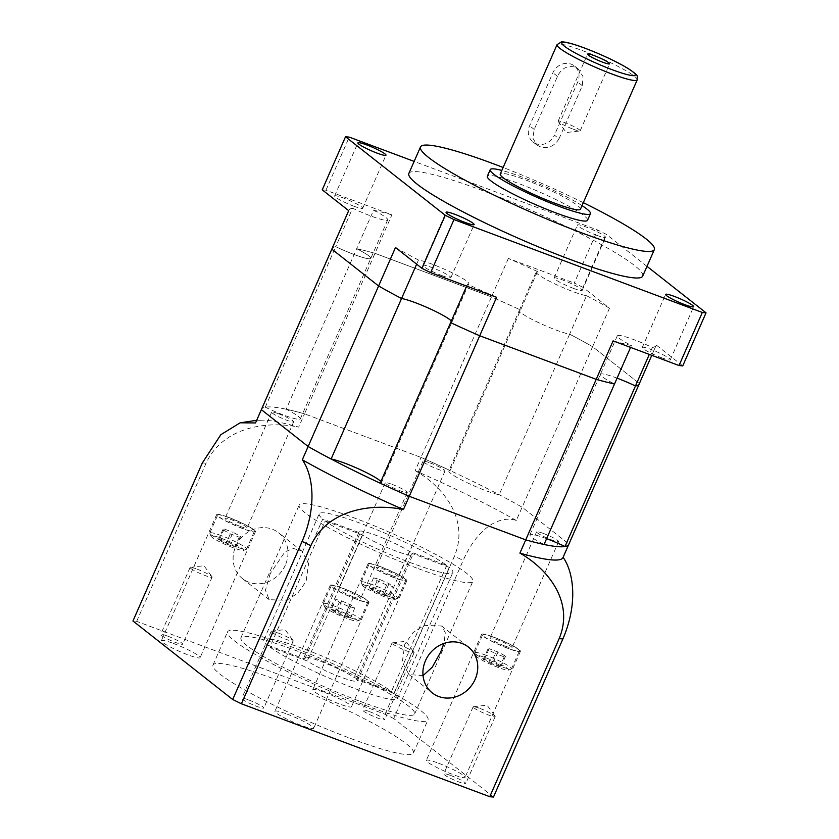 <?xml version="1.0" encoding="UTF-8"?>
<svg xmlns="http://www.w3.org/2000/svg" width="839" height="839" viewBox="0 0 839 839"><rect width="100%" height="100%" fill="white"/><g stroke="black" fill="none" stroke-linecap="round" stroke-linejoin="round"><path stroke-width="0.63" stroke-dasharray="4.2 3.15" d="M617.074 378.148A29.187 3.503 23.7 0 0 600.399 374.299A29.187 3.503 23.7 0 0 614.515 383.968A29.187 3.503 -156.3 0 1 600.399 374.299A29.187 3.503 -156.3 0 1 617.074 378.148M546.609 538.669A29.187 3.503 23.7 0 0 529.933 534.821A29.187 3.503 23.7 0 0 544.06 544.49M568.811 544.322A167.831 20.167 23.7 0 0 568.905 544.039L639.37 383.517L592.596 346.696A167.831 20.167 23.7 0 0 569.629 334.163A29.187 3.503 -156.3 0 1 555.995 330.031A29.187 3.503 -156.3 0 1 519.299 310.451A29.187 3.503 23.7 0 0 538.837 322.763A29.187 3.503 23.7 0 0 569.629 334.163L499.163 494.685A29.187 3.503 23.7 0 1 468.372 483.285A29.187 3.503 23.7 0 1 448.834 470.973L519.299 310.451A29.187 3.503 -156.3 0 1 520.589 310.021A167.831 20.167 23.7 0 0 491.476 296.901L421.01 457.423L304.526 413.847A167.831 20.167 23.7 0 0 286.214 409.233L356.669 248.711A29.187 3.503 -156.3 0 1 370.796 258.37A29.187 3.503 23.7 0 0 356.669 248.711A167.831 20.167 23.7 0 1 374.991 253.326L491.476 296.901A167.831 20.167 23.7 0 1 520.589 310.021A29.187 3.503 23.7 0 0 519.299 310.451L536.184 271.972A29.187 3.503 -156.3 0 1 537.474 271.542L450.124 470.543A167.831 20.167 23.7 0 0 421.01 457.423L304.526 413.847L374.991 253.326A167.831 20.167 23.7 0 0 356.669 248.711L373.565 210.232A29.187 3.503 -156.3 0 1 387.681 219.902A29.187 3.503 -156.3 0 1 370.932 216.022A29.187 3.503 -156.3 0 1 352.621 208.208L335.736 246.676A167.831 20.167 23.7 0 0 331.919 248.879A167.831 20.167 23.7 0 1 335.736 246.676A29.187 3.503 23.7 0 0 370.796 258.37A29.187 3.503 -156.3 0 1 354.037 254.49A29.187 3.503 -156.3 0 1 335.736 246.676L265.271 407.209A167.831 20.167 23.7 0 0 261.453 409.401A167.831 20.167 23.7 0 1 304.526 413.847L298.694 427.114A167.831 20.167 23.7 0 0 263.907 420.192A167.831 20.167 23.7 0 0 255.633 422.667M380.14 483.18A29.187 3.503 23.7 0 0 381.43 482.75A29.187 3.503 23.7 0 0 380.875 481.502M265.271 407.209A29.187 3.503 23.7 0 0 300.331 418.892A29.187 3.503 23.7 0 0 286.214 409.233M450.124 470.543A29.187 3.503 23.7 0 0 448.834 470.973M493.479 797.05L393.732 718.53L463.138 560.431C479.426 524.113 502.351 515.586 516.3 520.484L522.131 507.217L568.905 544.039L522.131 507.217A167.831 20.167 23.7 0 0 499.163 494.685M450.606 322.648A29.187 3.503 23.7 0 0 451.896 322.218A29.187 3.503 23.7 0 0 451.34 320.98A29.187 3.503 -156.3 0 1 451.896 322.218A29.187 3.503 -156.3 0 1 450.606 322.648M516.3 520.484A167.831 20.167 23.7 0 0 415.19 470.689L421.01 457.423A167.831 20.167 23.7 0 1 522.131 507.217L592.596 346.696A167.831 20.167 23.7 0 0 569.629 334.163L586.513 295.695A29.187 3.503 -156.3 0 1 572.88 291.563A29.187 3.503 -156.3 0 1 536.184 271.972M559.036 138.739C554.464 146.301 548.098 148.954 539.938 146.689L536.792 144.937L532.88 138.141L534.202 129.447L557.495 76.38C561.48 68.358 567.269 65.264 574.872 67.089L578.144 68.934L583.011 76.485L582.329 85.672L559.036 138.739L554.432 135.121A14.599 13.141 -51.8 0 1 536.194 143.742A14.599 13.141 -51.8 0 1 532.996 141.948A14.599 13.141 -51.8 0 1 529.598 125.829L552.891 72.762A14.599 13.141 -51.8 0 1 574.337 65.945A14.599 13.141 -51.8 0 1 577.735 82.054L554.432 135.121M573.278 129.206A12.04 1.447 23.7 0 0 579.843 130.968A12.04 1.447 23.7 0 0 580.189 130.8A12.04 1.447 23.7 0 0 565.046 122.725A12.04 1.447 23.7 0 0 558.145 121.12A12.04 1.447 23.7 0 0 558.25 121.487A12.04 1.447 23.7 0 0 573.278 129.206M580.431 209.226A43.785 5.265 23.7 0 0 525.382 179.85A43.785 5.265 23.7 0 0 500.254 174.03M661.562 357.739A15.322 1.846 23.7 0 0 670.351 359.774A15.322 1.846 23.7 0 0 651.085 349.496A15.322 1.846 23.7 0 0 642.296 347.461A15.322 1.846 23.7 0 0 661.562 357.739M596.697 235.277A15.322 1.846 23.7 0 0 605.485 237.311A15.322 1.846 23.7 0 0 586.22 227.033A15.322 1.846 23.7 0 0 577.421 224.988A15.322 1.846 23.7 0 0 596.697 235.277M573.404 288.343A15.322 1.846 23.7 0 0 582.193 290.378A15.322 1.846 23.7 0 0 562.927 280.09A15.322 1.846 23.7 0 0 554.128 278.055A15.322 1.846 23.7 0 0 573.404 288.343M353.88 206.226A15.322 1.846 23.7 0 0 362.679 208.271A15.322 1.846 23.7 0 0 343.413 197.983A15.322 1.846 23.7 0 0 334.614 195.948A15.322 1.846 23.7 0 0 353.88 206.226M442.048 275.632A15.322 1.846 23.7 0 0 450.837 277.667A15.322 1.846 23.7 0 0 431.571 267.389A15.322 1.846 23.7 0 0 422.772 265.355A15.322 1.846 23.7 0 0 442.048 275.632M587.541 220.258A54.724 6.576 23.7 0 0 518.722 183.542A54.724 6.576 23.7 0 0 487.312 176.263M582.014 205.618A54.724 6.576 23.7 0 0 521.638 176.914A54.724 6.576 23.7 0 0 501.837 170.422M642.705 276.125A127.696 15.343 23.7 0 0 482.142 190.443A127.696 15.343 23.7 0 0 408.855 173.474M395.494 247.505A167.831 20.167 23.7 0 0 418.451 260.027A29.187 3.503 -156.3 0 1 449.243 271.427A29.187 3.503 -156.3 0 1 468.791 283.75A29.187 3.503 -156.3 0 1 467.501 284.18A167.831 20.167 23.7 0 0 496.604 297.3M613.099 340.875A167.831 20.167 23.7 0 0 631.41 345.49A29.187 3.503 -156.3 0 1 617.294 335.831A29.187 3.503 -156.3 0 1 652.343 347.514A167.831 20.167 23.7 0 0 656.161 345.322A167.831 20.167 23.7 0 0 656.266 345.049L639.37 383.517A167.831 20.167 23.7 0 1 639.276 383.79M682.747 365.888L656.266 345.049M646.995 266.351L606.293 234.312A211.617 25.422 23.7 0 0 597.588 230.022L414.151 161.403M586.513 295.695A167.831 20.167 23.7 0 1 609.481 308.217L583 287.368L606.293 234.312M583 287.368A211.617 25.422 23.7 0 0 574.296 283.089L597.588 230.022M537.474 271.542A167.831 20.167 23.7 0 0 508.361 258.422L574.296 283.089M373.565 210.232A167.831 20.167 23.7 0 1 391.876 214.857L325.941 190.191A211.617 25.422 23.7 0 0 322.228 189.834M352.621 208.208A167.831 20.167 23.7 0 0 348.804 210.4A167.831 20.167 23.7 0 0 348.709 210.673M508.361 258.422L491.476 296.901L374.991 253.326L391.876 214.857M609.481 308.217L592.596 346.696L639.37 383.517M652.343 347.514L649.313 354.415M467.501 284.18L466.652 286.099M631.41 345.49L630.571 347.409M418.451 260.027L416.647 264.159M325.941 190.191L349.234 137.124M583.304 202.671A127.696 15.343 23.7 0 0 503.127 167.475M384.818 596.917A17.881 2.15 -156.3 0 1 362.354 585.213A17.881 2.15 -156.3 0 1 372.6 587.3A17.881 2.15 -156.3 0 1 389.034 594.746A17.881 2.15 -156.3 0 1 394.854 599.486A17.881 2.15 -156.3 0 1 384.818 596.917M372.726 584.72A20.063 2.412 23.7 0 0 361.21 582.056A20.063 2.412 23.7 0 0 361.221 582.381A20.063 2.412 23.7 0 0 386.433 595.522A20.063 2.412 23.7 0 0 397.707 598.396A20.063 2.412 23.7 0 0 397.959 598.186A20.063 2.412 23.7 0 0 372.726 584.72M498.397 667.55A17.881 2.15 -156.3 0 1 475.933 655.846A17.881 2.15 -156.3 0 1 486.18 657.933A17.881 2.15 -156.3 0 1 502.613 665.379A17.881 2.15 -156.3 0 1 508.434 670.12A17.881 2.15 -156.3 0 1 498.397 667.55M486.305 655.353A20.063 2.412 23.7 0 0 474.78 652.69A20.063 2.412 23.7 0 0 474.801 653.015A20.063 2.412 23.7 0 0 500.013 666.156A20.063 2.412 23.7 0 0 511.276 669.029A20.063 2.412 23.7 0 0 511.528 668.819A20.063 2.412 23.7 0 0 486.305 655.353M347.021 618.469A17.881 2.15 -156.3 0 1 324.557 606.765A17.881 2.15 -156.3 0 1 334.803 608.852A17.881 2.15 -156.3 0 1 351.237 616.298A17.881 2.15 -156.3 0 1 357.057 621.038A17.881 2.15 -156.3 0 1 347.021 618.469M334.929 606.272A20.063 2.412 23.7 0 0 323.414 603.608A20.063 2.412 23.7 0 0 323.424 603.933A20.063 2.412 23.7 0 0 348.646 617.074A20.063 2.412 23.7 0 0 359.91 619.948A20.063 2.412 23.7 0 0 360.162 619.738A20.063 2.412 23.7 0 0 334.929 606.272M394.299 577.61A20.063 2.412 -156.3 0 1 369.066 564.144A20.063 2.412 -156.3 0 1 380.581 566.818A20.063 2.412 -156.3 0 1 405.814 580.284A20.063 2.412 -156.3 0 1 394.299 577.61M507.878 648.243A20.063 2.412 -156.3 0 1 482.645 634.777A20.063 2.412 -156.3 0 1 494.161 637.451A20.063 2.412 -156.3 0 1 519.393 650.907A20.063 2.412 -156.3 0 1 507.878 648.243M356.502 599.161A20.063 2.412 -156.3 0 1 331.269 585.695A20.063 2.412 -156.3 0 1 342.784 588.37A20.063 2.412 -156.3 0 1 368.017 601.836A20.063 2.412 -156.3 0 1 356.502 599.161M167.58 636.088A12.04 1.447 -156.3 0 1 182.713 644.163A12.04 1.447 -156.3 0 1 175.802 642.559A12.04 1.447 -156.3 0 1 160.668 634.483A12.04 1.447 -156.3 0 1 167.58 636.088M196.987 569.094A12.04 1.447 -156.3 0 1 212.015 576.802A12.04 1.447 -156.3 0 1 212.12 577.169A12.04 1.447 -156.3 0 1 205.209 575.564A12.04 1.447 -156.3 0 1 190.075 567.489A12.04 1.447 -156.3 0 1 190.411 567.321A12.04 1.447 -156.3 0 1 196.987 569.094M248.68 699.936A12.04 1.447 -156.3 0 1 263.824 708.011A12.04 1.447 -156.3 0 1 256.912 706.417A12.04 1.447 -156.3 0 1 241.768 698.331A12.04 1.447 -156.3 0 1 248.68 699.936M278.097 632.942A12.04 1.447 -156.3 0 1 293.126 640.65A12.04 1.447 -156.3 0 1 293.231 641.017A12.04 1.447 -156.3 0 1 286.319 639.423A12.04 1.447 -156.3 0 1 271.186 631.337A12.04 1.447 -156.3 0 1 271.521 631.169A12.04 1.447 -156.3 0 1 278.097 632.942M450.637 775.477A12.04 1.447 -156.3 0 1 465.781 783.553A12.04 1.447 -156.3 0 1 458.87 781.958A12.04 1.447 -156.3 0 1 443.726 773.873A12.04 1.447 -156.3 0 1 450.637 775.477M480.044 708.483A12.04 1.447 -156.3 0 1 495.073 716.191A12.04 1.447 -156.3 0 1 495.188 716.558A12.04 1.447 -156.3 0 1 488.277 714.954A12.04 1.447 -156.3 0 1 473.133 706.878A12.04 1.447 -156.3 0 1 473.479 706.711A12.04 1.447 -156.3 0 1 480.044 708.483M369.527 711.629A12.04 1.447 -156.3 0 1 384.671 719.705A12.04 1.447 -156.3 0 1 377.76 718.1A12.04 1.447 -156.3 0 1 362.616 710.025A12.04 1.447 -156.3 0 1 369.527 711.629M398.934 644.635A12.04 1.447 -156.3 0 1 413.973 652.343A12.04 1.447 -156.3 0 1 414.078 652.711A12.04 1.447 -156.3 0 1 407.167 651.106A12.04 1.447 -156.3 0 1 392.023 643.031A12.04 1.447 -156.3 0 1 392.369 642.863A12.04 1.447 -156.3 0 1 398.934 644.635M365.185 705.295A109.458 13.151 23.7 0 0 428.005 719.852A109.458 13.151 23.7 0 0 290.378 646.408A109.458 13.151 23.7 0 0 227.558 631.861A109.458 13.151 23.7 0 0 365.185 705.295M350.629 738.467A109.458 13.151 23.7 0 0 413.449 753.013A109.458 13.151 23.7 0 0 275.821 679.58A109.458 13.151 23.7 0 0 213.001 665.023A109.458 13.151 23.7 0 0 350.629 738.467M423.045 675.626L408.992 674.577L402.301 662.17L404.765 644.352L412.987 632.637L424.104 625.391L441.66 625.999L445.331 632.795L443.946 643.44M418.43 568.706A94.859 11.4 23.7 0 0 472.871 581.322A94.859 11.4 23.7 0 0 353.597 517.673A94.859 11.4 23.7 0 0 299.156 505.057A94.859 11.4 23.7 0 0 418.43 568.706M360.193 701.373A94.859 11.4 23.7 0 0 414.644 713.979A94.859 11.4 23.7 0 0 295.359 650.33A94.859 11.4 23.7 0 0 240.919 637.724A94.859 11.4 23.7 0 0 360.193 701.373M285.386 564.993A29.187 26.282 -51.8 0 1 242.492 578.637A29.187 26.282 -51.8 0 1 235.707 546.42A29.187 26.282 -51.8 0 1 278.6 532.775A29.187 26.282 -51.8 0 1 285.386 564.993M270.221 573.582L265.439 590.195L269.214 599.686L286.739 600.304L297.876 593.058L306.12 581.322L308.584 563.525L301.883 551.108L293.356 548.423L284.924 551.905L270.221 573.582M233.441 547.846A17.881 2.15 -156.3 0 1 210.977 536.142A17.881 2.15 -156.3 0 1 221.223 538.229A17.881 2.15 -156.3 0 1 237.657 545.665A17.881 2.15 -156.3 0 1 243.478 550.405A17.881 2.15 -156.3 0 1 233.441 547.846M221.349 535.649A20.063 2.412 23.7 0 0 209.834 532.975A20.063 2.412 23.7 0 0 209.844 533.3A20.063 2.412 23.7 0 0 235.067 546.441A20.063 2.412 23.7 0 0 246.33 549.314A20.063 2.412 23.7 0 0 246.582 549.105A20.063 2.412 23.7 0 0 221.349 535.649M242.922 528.528A20.063 2.412 -156.3 0 1 217.689 515.073A20.063 2.412 -156.3 0 1 229.215 517.736A20.063 2.412 -156.3 0 1 254.437 531.202A20.063 2.412 -156.3 0 1 242.922 528.528M173.516 643.471A21.164 2.538 -156.3 0 1 200.122 657.671A21.164 2.538 -156.3 0 1 187.978 654.86A21.164 2.538 -156.3 0 1 161.371 640.66A21.164 2.538 -156.3 0 1 173.516 643.471M228.837 517.443A21.164 2.538 -156.3 0 1 255.444 531.643A21.164 2.538 -156.3 0 1 243.3 528.822A21.164 2.538 -156.3 0 1 216.693 514.632A21.164 2.538 -156.3 0 1 228.837 517.443M240.185 526.378A12.04 1.447 23.7 0 0 247.096 527.972A12.04 1.447 23.7 0 0 231.952 519.897A12.04 1.447 23.7 0 0 225.041 518.292A12.04 1.447 23.7 0 0 240.185 526.378M278.538 413.763A12.04 1.447 -156.3 0 1 293.681 421.839A12.04 1.447 -156.3 0 1 286.77 420.245A12.04 1.447 -156.3 0 1 271.637 412.159A12.04 1.447 -156.3 0 1 278.538 413.763M287.095 714.104A21.164 2.538 -156.3 0 1 313.702 728.304A21.164 2.538 -156.3 0 1 301.558 725.483A21.164 2.538 -156.3 0 1 274.94 711.294A21.164 2.538 -156.3 0 1 287.095 714.104M342.417 588.076A21.164 2.538 -156.3 0 1 369.024 602.266A21.164 2.538 -156.3 0 1 356.879 599.455A21.164 2.538 -156.3 0 1 330.272 585.255A21.164 2.538 -156.3 0 1 342.417 588.076M353.764 597.001A12.04 1.447 23.7 0 0 360.665 598.606A12.04 1.447 23.7 0 0 345.532 590.53A12.04 1.447 23.7 0 0 338.62 588.926A12.04 1.447 23.7 0 0 353.764 597.001M392.117 484.397A12.04 1.447 -156.3 0 1 407.261 492.472A12.04 1.447 -156.3 0 1 400.35 490.878A12.04 1.447 -156.3 0 1 385.206 482.792A12.04 1.447 -156.3 0 1 392.117 484.397M438.461 763.186A21.164 2.538 -156.3 0 1 465.068 777.375A21.164 2.538 -156.3 0 1 452.924 774.565A21.164 2.538 -156.3 0 1 426.317 760.365A21.164 2.538 -156.3 0 1 438.461 763.186M493.793 637.147A21.164 2.538 -156.3 0 1 520.4 651.347A21.164 2.538 -156.3 0 1 508.256 648.537A21.164 2.538 -156.3 0 1 481.638 634.336A21.164 2.538 -156.3 0 1 493.793 637.147M505.13 646.082A12.04 1.447 23.7 0 0 512.042 647.687A12.04 1.447 23.7 0 0 496.908 639.601A12.04 1.447 23.7 0 0 489.997 638.007A12.04 1.447 23.7 0 0 505.13 646.082M543.494 533.478A12.04 1.447 -156.3 0 1 558.638 541.554A12.04 1.447 -156.3 0 1 551.726 539.949A12.04 1.447 -156.3 0 1 536.582 531.874A12.04 1.447 -156.3 0 1 543.494 533.478M324.892 692.553A21.164 2.538 -156.3 0 1 351.499 706.753A21.164 2.538 -156.3 0 1 339.355 703.931A21.164 2.538 -156.3 0 1 312.737 689.742A21.164 2.538 -156.3 0 1 324.892 692.553M380.214 566.524A21.164 2.538 -156.3 0 1 406.821 580.714A21.164 2.538 -156.3 0 1 394.676 577.903A21.164 2.538 -156.3 0 1 368.069 563.703A21.164 2.538 -156.3 0 1 380.214 566.524M391.561 575.449A12.04 1.447 23.7 0 0 398.462 577.054A12.04 1.447 23.7 0 0 383.329 568.978A12.04 1.447 23.7 0 0 376.417 567.374A12.04 1.447 23.7 0 0 391.561 575.449M429.914 462.845A12.04 1.447 -156.3 0 1 445.058 470.92A12.04 1.447 -156.3 0 1 438.147 469.326A12.04 1.447 -156.3 0 1 423.003 461.24A12.04 1.447 -156.3 0 1 429.914 462.845M304.809 659.024L360.13 532.996L322.753 519.016L267.431 645.044L304.809 659.024A29.187 3.503 -156.3 0 1 303.97 657.493A29.187 3.503 -156.3 0 1 320.718 661.373A29.187 3.503 -156.3 0 1 354.089 677.461L391.456 691.43A72.972 8.768 23.7 0 0 305.753 649.596A72.972 8.768 23.7 0 0 263.876 639.895A72.972 8.768 23.7 0 0 267.431 645.044M263.876 639.895L319.198 513.856A72.972 8.768 23.7 0 1 361.074 523.557A72.972 8.768 23.7 0 1 446.778 565.402L409.411 551.422A29.187 3.503 23.7 0 0 376.04 535.334A29.187 3.503 23.7 0 0 359.291 531.454A29.187 3.503 23.7 0 0 360.13 532.996M446.778 565.402L391.456 691.43M393.732 718.53A211.617 25.422 23.7 0 0 385.028 714.241L136.684 621.353A211.617 25.422 23.7 0 0 132.961 620.986M319.198 513.856A72.972 8.768 23.7 0 0 322.753 519.016M409.411 551.422L354.089 677.461M562.99 557.589A167.831 20.167 23.7 0 0 563.084 557.306L568.905 544.039M385.028 714.241L454.434 556.142A211.617 25.422 -156.3 0 1 463.138 560.431M136.684 621.353L206.079 463.243C222.755 426.967 266.928 420.496 298.694 427.114M415.19 470.689C442.677 486.127 469.913 519.247 454.434 556.142M228.69 542.256L236.241 546.367L234.889 547.143L225.974 543.808L218.423 539.697L219.776 538.932L228.69 542.256L233.053 532.314L240.615 536.415L236.241 546.367M240.615 536.415L239.251 537.191L230.347 533.856L222.786 529.755L224.149 528.979L233.053 532.314M224.149 528.979L219.776 538.932M222.786 529.755L218.423 539.697M230.347 533.856L225.974 543.808M239.251 537.191L234.889 547.143M269.927 647.005A72.972 8.768 23.7 0 0 343.298 684.047A72.972 8.768 23.7 0 0 397.508 698.551A72.972 8.768 23.7 0 0 393.952 693.402L356.575 679.422A29.187 3.503 -156.3 0 1 357.414 680.953A29.187 3.503 -156.3 0 1 336.722 675.552A29.187 3.503 -156.3 0 1 307.294 660.985L269.927 647.005L325.249 520.977A72.972 8.768 23.7 0 0 398.63 558.019A72.972 8.768 23.7 0 0 452.829 572.523A72.972 8.768 23.7 0 0 449.274 567.363L393.952 693.402M325.249 520.977L362.616 534.957A29.187 3.503 23.7 0 0 392.044 549.514A29.187 3.503 23.7 0 0 412.746 554.925A29.187 3.503 23.7 0 0 411.907 553.383L449.274 567.363M362.616 534.957L307.294 660.985M356.575 679.422L411.907 553.383M331.405 609.366L337.33 610.844L346.832 615.144L350.419 617.955L344.493 616.487L334.981 612.187L331.405 609.366L335.768 599.424L341.704 600.902L337.33 610.844M490.93 663.513L483.379 659.412L484.732 658.636L493.636 661.971L501.198 666.072L499.834 666.848L490.93 663.513L495.293 653.571L487.742 649.459L483.379 659.412M388.216 596.403L382.29 594.935L372.778 590.635L369.202 587.814L375.127 589.293L384.629 593.593L388.216 596.403L392.579 586.461L386.653 584.982L382.29 594.935M341.704 600.902L351.205 605.192L354.782 608.013L348.856 606.534L339.355 602.234L335.768 599.424M339.355 602.234L334.981 612.187M348.856 606.534L344.493 616.487M354.782 608.013L350.419 617.955M351.205 605.192L346.832 615.144M386.653 584.982L377.151 580.682L373.565 577.872L379.501 579.35L389.002 583.64L392.579 586.461M389.002 583.64L384.629 593.593M379.501 579.35L375.127 589.293M373.565 577.872L369.202 587.814M377.151 580.682L372.778 590.635M487.742 649.459L489.095 648.683L498.009 652.018L505.56 656.129L504.208 656.895L495.293 653.571M504.208 656.895L499.834 666.848M505.56 656.129L501.198 666.072M498.009 652.018L493.636 661.971M489.095 648.683L484.732 658.636M637.21 79.883A43.785 5.265 23.7 0 0 582.161 50.508A43.785 5.265 23.7 0 0 557.033 44.687M534.202 129.447L529.598 125.829M557.495 76.38L552.891 72.762M582.329 85.672L577.735 82.054M202.367 462.887A211.617 25.422 -156.3 0 1 206.079 463.243M529.933 534.821L617.294 335.831M381.43 482.75L468.791 283.75M300.331 418.892L387.681 219.902M580.189 130.8L609.596 63.806M558.25 121.487L566.283 132.541L579.843 130.968M670.351 359.774L693.654 306.707M582.193 290.378L605.485 237.311M362.679 208.271L385.971 155.205M450.837 277.667L474.129 224.6M651.767 355.337L656.161 345.322M422.772 265.355L446.075 212.288M334.614 195.948L357.907 142.882M554.128 278.055L577.421 224.988M642.296 347.461L665.589 294.395M558.145 121.12L587.552 54.126M536.792 144.937L532.996 141.948M578.144 68.934L574.337 65.945M362.354 585.213L361.221 582.381M475.933 655.846L474.801 653.015M324.557 606.765L323.424 603.933M361.21 582.056L369.066 564.144M474.78 652.69L482.645 634.777M323.414 603.608L331.269 585.695M212.12 577.169L182.713 644.163M190.411 567.321L203.982 565.748L212.015 576.802M293.231 641.017L263.824 708.011M271.521 631.169L285.092 629.607L293.126 640.65M495.188 716.558L465.781 783.553M473.479 706.711L487.05 705.148L495.073 716.191M414.078 652.711L384.671 719.705M392.369 642.863L405.94 641.29L413.973 652.343M413.449 753.013L428.005 719.852M408.992 674.577L432.284 692.909M414.644 713.979L472.871 581.322M269.214 599.686L242.492 578.637M210.977 536.142L209.844 533.3M209.834 532.975L217.689 515.073M255.444 531.643L200.122 657.671M293.681 421.839L247.096 527.972M369.024 602.266L313.702 728.304M407.261 492.472L360.665 598.606M520.4 651.347L465.068 777.375M558.638 541.554L512.042 647.687M406.821 580.714L351.499 706.753M445.058 470.92L398.462 577.054M303.97 657.493L359.291 531.454M256.661 420.318L263.907 420.192M423.003 461.24L376.417 567.374M368.069 563.703L312.737 689.742M536.582 531.874L489.997 638.007M481.638 634.336L426.317 760.365M385.206 482.792L338.62 588.926M330.272 585.255L274.94 711.294M271.637 412.159L225.041 518.292M216.693 514.632L161.371 640.66M246.582 549.105L254.437 531.202M243.478 550.405L246.33 549.314M301.883 551.108L278.6 532.775M397.508 698.551L452.829 572.523M240.919 637.724L299.156 505.057M441.66 625.999L468.393 647.037M213.001 665.023L227.558 631.861M357.414 680.953L412.746 554.925M392.023 643.031L362.616 710.025M473.133 706.878L443.726 773.873M271.186 631.337L241.768 698.331M190.075 567.489L160.668 634.483M360.162 619.738L368.017 601.836M511.528 668.819L519.393 650.907M397.959 598.186L405.814 580.284M357.057 621.038L359.91 619.948M508.434 670.12L511.276 669.029M394.854 599.486L397.707 598.396"/><path stroke-width="1.26" d="M466.652 286.099L380.14 483.18A167.831 20.167 23.7 0 0 409.254 496.3L525.738 539.865A167.831 20.167 23.7 0 0 544.06 544.49L614.515 383.968A167.831 20.167 23.7 0 1 596.204 379.343A167.831 20.167 23.7 0 0 614.515 383.968L630.571 347.409M255.528 422.94L331.825 249.152A167.831 20.167 23.7 0 1 331.919 248.879L261.453 409.401A167.831 20.167 23.7 0 0 261.359 409.673L308.133 446.505L261.359 409.673A167.831 20.167 23.7 0 1 261.453 409.401L255.633 422.667A167.831 20.167 23.7 0 0 255.528 422.94L240.164 422.804L220.856 434.665L202.367 462.887L132.961 620.986L232.707 699.506A211.617 25.422 23.7 0 0 241.412 703.795L489.766 796.693L559.162 638.594C574.547 601.836 547.72 568.8 519.918 553.132L525.738 539.865A167.831 20.167 23.7 0 0 568.811 544.322A167.831 20.167 23.7 0 1 564.993 546.514L635.459 385.992A29.187 3.503 23.7 0 0 617.158 378.179A29.187 3.503 23.7 0 0 617.074 378.148A29.187 3.503 -156.3 0 1 635.459 385.992A167.831 20.167 23.7 0 0 639.276 383.79A167.831 20.167 23.7 0 0 639.37 383.517M564.993 546.514A29.187 3.503 23.7 0 0 546.692 538.701A29.187 3.503 23.7 0 0 546.609 538.669M380.875 481.502A29.187 3.503 23.7 0 0 344.735 463.159A29.187 3.503 23.7 0 0 331.101 459.027L401.566 298.506A29.187 3.503 -156.3 0 1 428.907 308.312A29.187 3.503 -156.3 0 1 451.34 320.98A29.187 3.503 23.7 0 0 415.2 302.638A29.187 3.503 23.7 0 0 401.566 298.506A167.831 20.167 23.7 0 1 378.599 285.984L331.825 249.152L378.599 285.984A167.831 20.167 23.7 0 0 401.566 298.506L416.647 264.159M430.669 272.633L453.972 219.577A211.617 25.422 23.7 0 1 445.268 215.287L421.975 268.354A211.617 25.422 23.7 0 0 430.669 272.633L496.604 297.3L479.719 335.768A167.831 20.167 23.7 0 1 450.606 322.648A167.831 20.167 23.7 0 0 479.719 335.768L596.204 379.343L525.738 539.865L409.254 496.3L479.719 335.768L596.204 379.343L613.099 340.875L679.024 365.531L702.316 312.465A211.617 25.422 23.7 0 0 706.039 312.832L646.995 266.351M421.975 268.354L395.494 247.505L308.133 446.505A167.831 20.167 23.7 0 0 331.101 459.027M602.685 62.201A12.04 1.447 23.7 0 0 609.596 63.806A12.04 1.447 23.7 0 0 594.463 55.731A12.04 1.447 23.7 0 0 587.552 54.126A12.04 1.447 23.7 0 0 602.685 62.201M557.033 44.687L500.254 174.03A43.785 5.265 23.7 0 0 555.303 203.405A43.785 5.265 23.7 0 0 580.431 209.226L637.21 79.883C636.612 75.363 640.43 76.989 628.673 68.85C616.759 61.677 602.098 54.755 584.678 48.075C566.765 41.426 562.182 41.782 561.281 41.95L557.033 44.687A43.785 5.265 23.7 0 0 612.082 74.063A43.785 5.265 23.7 0 0 637.21 79.883M684.855 304.672A15.322 1.846 23.7 0 0 693.654 306.707A15.322 1.846 23.7 0 0 674.378 296.429A15.322 1.846 23.7 0 0 665.589 294.395A15.322 1.846 23.7 0 0 684.855 304.672M377.172 153.159A15.322 1.846 23.7 0 0 385.971 155.205A15.322 1.846 23.7 0 0 366.706 144.916A15.322 1.846 23.7 0 0 357.907 142.882A15.322 1.846 23.7 0 0 377.172 153.159M465.341 222.566A15.322 1.846 23.7 0 0 474.129 224.6A15.322 1.846 23.7 0 0 454.864 214.323A15.322 1.846 23.7 0 0 446.075 212.288A15.322 1.846 23.7 0 0 465.341 222.566M501.837 170.422A54.724 6.576 23.7 0 0 490.228 169.635L487.312 176.263A54.724 6.576 23.7 0 0 556.131 212.991A54.724 6.576 23.7 0 0 587.541 220.258L590.446 213.63A54.724 6.576 23.7 0 0 582.014 205.618M490.228 169.635A54.724 6.576 23.7 0 0 559.036 206.352A54.724 6.576 23.7 0 0 590.446 213.63M503.127 167.475A127.696 15.343 23.7 0 0 493.793 163.909A127.696 15.343 23.7 0 0 420.496 146.94L408.855 173.474A127.696 15.343 23.7 0 0 569.419 259.146A127.696 15.343 23.7 0 0 642.705 276.125L654.357 249.592A127.696 15.343 23.7 0 0 583.304 202.671M420.496 146.94A127.696 15.343 23.7 0 0 581.06 232.613A127.696 15.343 23.7 0 0 654.357 249.592M679.024 365.531A211.617 25.422 23.7 0 0 682.747 365.888L706.039 312.832M453.972 219.577L702.316 312.465M445.268 215.287L345.521 136.767A211.617 25.422 23.7 0 1 349.234 137.124L414.151 161.403M348.688 210.662L331.919 248.879A167.831 20.167 23.7 0 0 331.825 249.152L348.709 210.673L322.228 189.834L345.521 136.767M649.313 354.415L635.459 385.992A167.831 20.167 23.7 0 0 639.276 383.79L651.767 355.337M425.499 660.681A29.187 26.282 128.2 0 0 432.284 692.909A29.187 26.282 128.2 0 0 475.168 679.254A29.187 26.282 128.2 0 0 468.393 647.037A29.187 26.282 128.2 0 0 425.499 660.681M443.946 643.44L440.664 652.092L432.263 667.173L423.045 675.626M489.766 796.693A211.617 25.422 23.7 0 0 493.479 797.05L562.875 638.951A211.617 25.422 -156.3 0 1 559.162 638.594M241.412 703.795L310.808 545.696A211.617 25.422 -156.3 0 1 302.103 541.407C317.876 504.69 312.297 473.71 302.313 459.772A167.831 20.167 23.7 0 0 403.433 509.556C372.055 502.981 327.525 509.252 310.808 545.696M232.707 699.506L302.103 541.407M519.918 553.132A167.831 20.167 23.7 0 0 562.99 557.589L568.811 544.322A167.831 20.167 23.7 0 0 568.905 544.039M302.313 459.772L308.133 446.505A167.831 20.167 23.7 0 0 409.254 496.3L403.433 509.556M563.084 557.306C572.964 571.044 578.732 602.087 562.875 638.951M584.856 48.169A40.136 4.824 23.7 0 0 564.427 46.197A40.136 4.824 23.7 0 0 612.292 69.763A40.136 4.824 23.7 0 0 632.721 71.745A40.136 4.824 23.7 0 0 584.856 48.169M568.811 544.322L639.276 383.79M240.164 422.804L256.661 420.318"/></g></svg>
